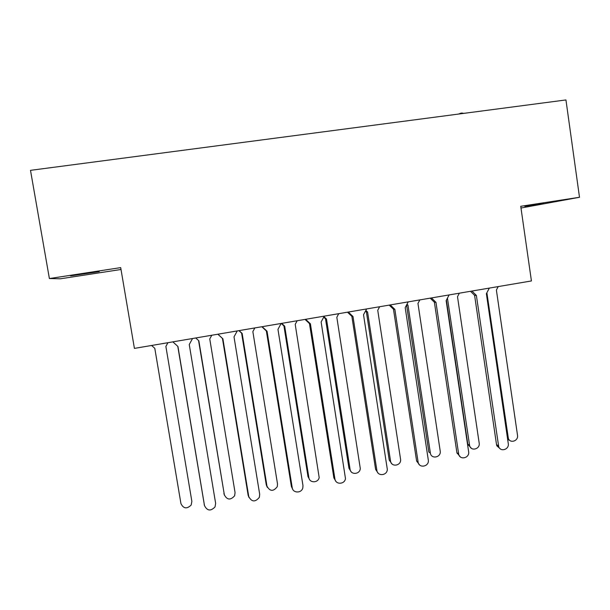 <?xml version="1.0" encoding="UTF-8"?>
<svg xmlns="http://www.w3.org/2000/svg" width="610" height="610" viewBox="0 0 610 610"><rect width="100%" height="100%" fill="white"/><g stroke="black" fill="none" stroke-linecap="round" stroke-linejoin="round"><path stroke-width="0.91" d="M84.088 273.623L99.262 271.625L70.623 275.85L84.088 273.623M543.495 203.168L524.791 206.294L543.495 203.168M520.986 208.018L579.5 197.282L520.742 206.294L531.424 280.943L134.413 348.394L120.696 267.615L49.387 278.549L60.436 278.793L121.016 269.483M49.387 278.549L30.5 170.343L565.95 99.941L579.5 197.282M463.768 113.376L461.755 113.01L458.316 114.093M460.237 113.246L460.321 113.826M461.755 113.01L461.846 113.628M486.879 292.754L508.389 438.605C510.433 443.775 518.576 440.816 517.516 435.311L496.387 290.063L498.21 286.586M507.665 439.383L509.868 440.473M500.269 448.838L496.814 445.788L496.54 444.713L474.595 295.347L470.478 291.298M489.327 288.095L486.376 293.715L508.275 443.577C509.403 449.456 500.536 452.338 498.705 446.672L476.379 295.423L471.934 291.046M474.595 295.347L476.379 295.423M447.435 298.13L469.654 445.773C471.141 451.652 480.322 449.051 479.178 443.089L457.5 296.689L459.353 293.181M446.367 300.166L467.801 444.202L471.248 448.175M460.291 456.837L456.921 452.795L434.381 302.217L430.195 298.137M449.135 294.92L446.139 300.6L468.625 451.674C469.837 458.057 459.841 460.504 458.674 454.099L435.967 302.339L431.438 297.932M434.381 302.217L435.967 302.339M407 304.207L407.968 305.145L430.355 452.994C431.11 459.574 441.426 457.462 440.199 450.996L417.957 303.437L419.84 299.899M407.968 305.145L406.573 305.015L428.853 452.094L430.355 452.994M419.573 464.911L416.607 461.023L393.473 309.209L389.203 305.107M408.242 301.866L405.192 307.6L428.312 460.115C429.333 466.711 418.857 468.663 418.094 461.999L394.845 309.369L390.232 304.931M393.473 309.209L394.845 309.369M365.855 310.383L367.578 312.03L390.545 461.068C391.254 467.351 401.159 465.895 400.617 459.612L377.742 310.299L379.649 306.731M365.512 311.031L366.381 311.862L389.241 460.123L391.879 463.798M367.578 312.03L366.381 311.862M378.086 473.047L375.6 469.387L351.848 316.331L347.494 312.19M366.625 308.942L363.529 314.722L387.304 469.273C387.426 475.579 377.567 476.677 376.873 470.417L352.999 316.521L348.295 312.053M351.848 316.331L352.999 316.521M323.979 316.674L326.495 319.038L350.064 469.288C350.719 475.19 360.007 474.488 360.289 468.533L336.827 317.276L338.763 313.67M323.719 317.154L325.504 318.832L348.958 468.282L351.101 471.675M326.495 319.038L325.504 318.832M335.813 481.199L333.868 477.897L309.476 323.567L305.038 319.404M324.268 316.14L321.127 321.973L345.473 478.553C344.818 484.485 335.569 484.881 334.921 478.987L310.406 323.811L305.61 319.304M309.476 323.567L310.406 323.811M281.683 323.369L284.687 326.175L308.873 477.645C309.491 483.204 318.199 483.12 319.175 477.561L295.209 324.375L297.169 320.738M281.256 323.445L283.924 325.923L307.981 476.585L309.583 479.544M284.687 326.175L283.924 325.923M292.762 489.334L291.397 486.566L266.349 330.94L261.827 326.746M281.149 323.46L277.962 329.354L302.964 485.514L302.819 487.931C301.515 493.444 292.846 493.284 292.221 487.71L267.043 331.222L262.155 326.693M266.349 330.94L267.043 331.222M239.089 330.605L242.147 333.426L266.974 486.147C269.94 491.53 273.371 491.698 277.275 486.658L277.519 484.004L252.853 331.604L254.85 327.928M238.899 330.643L241.606 333.144L266.303 485.034L267.34 487.39M242.147 333.426L241.606 333.144M248.964 497.44L248.163 495.381L222.444 338.443L217.831 334.219M237.252 330.917L234.011 336.873L259.692 494.359L259.341 497.379C255.209 502.32 251.678 502.053 248.758 496.593L222.894 338.771L217.907 334.204M222.444 338.443L222.894 338.771M195.741 337.971L198.86 340.815L224.335 494.794C227.065 500.04 230.488 500.383 234.606 495.823L235.063 492.621L209.756 338.954L211.777 335.248M198.563 340.54L224.411 495.19M204.441 505.408L177.777 346.32M192.547 338.519L189.252 344.528L215.635 503.357L215.04 506.91C210.717 511.378 207.202 510.951 204.502 505.629L177.937 346.465L172.851 341.859M151.608 345.473L154.795 348.333L180.941 503.601C183.473 508.709 186.881 509.197 191.159 505.065L191.86 501.382L165.882 346.442L167.941 342.698M154.787 348.325L180.941 503.601M507.993 437.24L507.307 436.951M496.54 444.713L498.431 445.59M469.494 445.056L467.801 444.202M456.921 452.795L458.606 453.726M416.607 461.023L418.094 461.999M390.545 461.068L389.241 460.123M375.6 469.387L376.873 470.417M350.064 469.288L348.958 468.282M333.868 477.897L334.921 478.987M308.873 477.645L307.981 476.585M291.397 486.566L292.221 487.71M266.974 486.147L266.303 485.034M248.163 495.381L248.758 496.593M224.335 494.794L223.893 493.627M204.152 504.363L204.502 505.629M508.389 438.605L507.497 438.224M496.814 445.788L498.705 446.672M469.654 445.773L467.962 444.919M456.989 453.169L458.674 454.099"/></g></svg>
